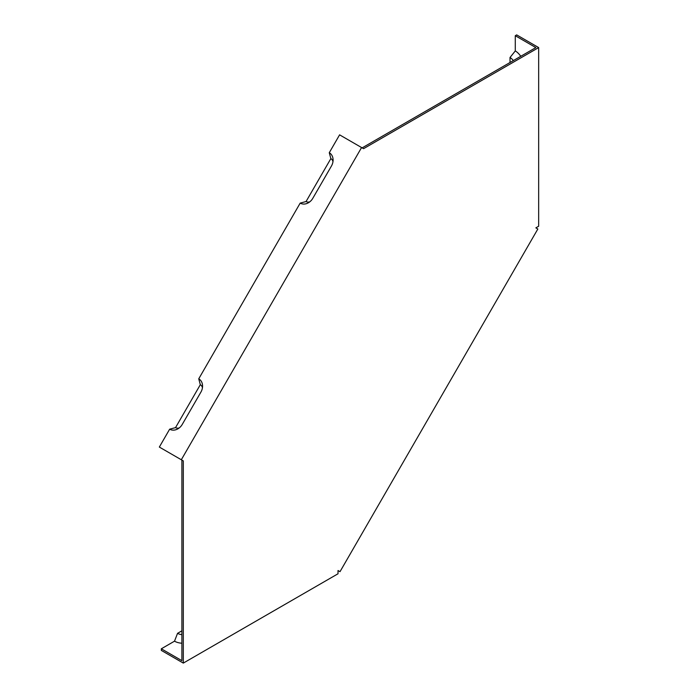 <?xml version="1.0" encoding="UTF-8"?>
<svg xmlns="http://www.w3.org/2000/svg" width="698" height="698" viewBox="0 0 698 698"><rect width="100%" height="100%" fill="white"/><g stroke="black" fill="none" stroke-linecap="round" stroke-linejoin="round"><path stroke-width="1.05" d="M535.855 49.209L538.664 47.586L538.664 226.239L535.855 227.862L537.844 229.005L340.005 571.679L338.015 570.528L338.015 573.773L183.304 663.1L161.325 650.414L161.325 648.791L181.89 660.666L181.89 460.087L183.304 460.907L181.314 459.755L361.573 147.54L363.562 148.683L535.855 49.209M183.304 460.907L183.304 663.1M538.664 47.586L516.686 34.9L515.281 35.711L535.855 47.586L362.149 147.871M309.79 201.835A6.134 5.008 120 0 1 306.064 201.53L300.184 203.109A10.444 8.524 120 0 0 308.42 202.769A10.444 8.524 120 0 0 312.791 198.328L331.437 166.028A10.444 8.524 120 0 0 333.094 160.025A10.444 8.524 120 0 0 329.273 152.722L339.594 134.845L361.573 147.54M300.184 203.109L198.747 378.813A10.444 8.524 120 0 1 202.568 386.116A10.444 8.524 120 0 1 200.902 392.119L182.257 424.41A10.444 8.524 120 0 1 177.885 428.851A10.444 8.524 120 0 1 169.649 429.191L159.336 447.069L181.314 459.755M198.747 378.813L200.317 384.694L175.538 427.621A6.134 5.008 -60 0 0 179.255 427.918M200.317 384.694A6.134 5.008 120 0 1 202.437 387.765M175.538 427.621L169.649 429.191M329.273 152.722L330.852 158.603A6.134 5.008 120 0 1 332.972 161.674M330.852 158.603L306.064 201.53M515.281 35.711L515.281 50.937L510.011 57.498L510.011 62.506M520.752 56.302A12.433 7.181 -120 0 0 515.281 50.937M181.89 630.826L177.554 633.33L174.509 641.174L161.325 648.791M513.309 60.604A8.123 4.694 -120 0 0 510.011 57.498M174.509 641.174A12.433 7.181 0 0 0 181.89 643.233M181.89 634.63A8.123 4.694 180 0 1 177.554 633.33"/></g></svg>
